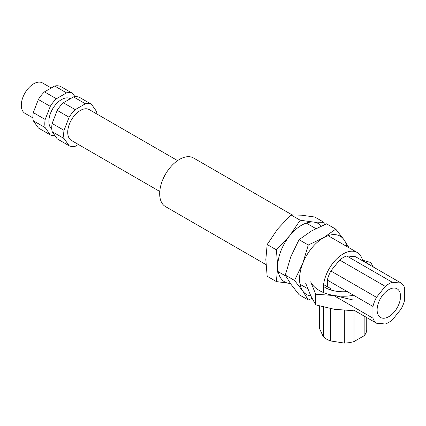 <?xml version="1.0" encoding="UTF-8"?>
<svg xmlns="http://www.w3.org/2000/svg" width="426" height="426" viewBox="0 0 426 426"><rect width="100%" height="100%" fill="white"/><g stroke="black" fill="none" stroke-linecap="round" stroke-linejoin="round"><path stroke-width="0.64" d="M310.852 295.953A33.67 19.436 -60 0 1 302.742 290.99A33.67 19.436 -60 0 1 302.742 263.502L294.526 280.441L302.742 290.99L308.27 299.995L312.061 298.429M308.27 299.995L299.047 294.67L290.836 284.115L285.303 275.116L290.836 256.628L299.047 239.689L311.454 230.977L326.54 223.815L335.763 229.14L323.355 237.852A33.67 19.436 -60 0 1 343.974 239.694L335.763 229.14M349 247.751L343.974 239.694A33.67 19.436 -60 0 1 346.689 246.414M294.526 280.441L285.303 275.116M308.27 245.014L302.742 263.502A33.67 19.436 -60 0 1 323.355 237.852L308.27 245.014L299.047 239.689M290.383 283.471A33.67 19.436 -60 0 1 289.632 283.423A33.67 19.436 -60 0 1 277.725 266.484A33.67 19.436 -60 0 1 289.632 235.807L276.383 249.844L277.725 266.484L276.383 281.586L290.399 283.487M276.383 281.586L267.166 276.261L265.824 259.615L267.166 244.519L277.725 228.932L290.969 214.901L301.533 215.189L314.777 217.026L324 222.351L313.44 222.063A33.67 19.436 -60 0 1 321.305 226.014M324.324 224.72L324 222.351M276.383 249.844L267.166 244.519M300.192 220.226L289.632 235.807A33.67 19.436 -60 0 1 313.44 222.063L300.192 220.226L290.969 214.901M96.947 114.051A23.568 13.605 120 0 0 96.606 111.543L91.526 104.311A23.568 13.605 120 0 0 85.402 103.768L73.501 96.894L63.336 102.762A23.568 13.605 120 0 0 57.212 110.377L52.132 123.476A23.568 13.605 120 0 0 52.132 131.639L57.212 138.865L69.118 145.74A23.568 13.605 120 0 0 75.242 146.288L78.379 144.478M91.526 104.311L79.625 97.442A23.568 13.605 120 0 0 73.501 96.894M63.336 102.762L75.242 109.631L85.402 103.768M75.242 109.631A23.568 13.605 120 0 0 69.118 117.251L57.212 110.377M52.132 123.476L64.038 130.345L69.118 117.251M64.038 130.345A23.568 13.605 120 0 0 64.038 138.514L52.132 131.639M69.118 145.74L64.038 138.514M89.231 109.599L177.594 160.613L89.231 109.599A17.817 10.288 120 0 0 80.322 110.478A17.817 10.288 120 0 0 68.682 126.181A17.817 10.288 120 0 0 71.414 140.458L159.777 191.471L71.414 140.458M362.601 260.813A28.057 16.199 120 0 0 357.228 252.496A28.057 16.199 120 0 0 333.771 262.081A28.057 16.199 120 0 0 323.771 292.673A28.057 16.199 120 0 1 333.771 262.081A28.057 16.199 120 0 1 357.228 252.496L328.079 235.669L357.228 252.496A28.057 16.199 120 0 1 362.601 260.813M193.548 157.998A28.057 16.199 120 0 0 165.49 174.197A28.057 16.199 120 0 0 165.49 206.594A28.057 16.199 120 0 1 165.49 174.197A28.057 16.199 120 0 1 193.548 157.998L292.044 214.864L193.548 157.998M388.826 316.656A16.555 9.558 120 0 0 399.641 302.071A16.555 9.558 120 0 0 397.107 288.807A16.555 9.558 120 0 0 380.551 298.36A16.555 9.558 120 0 0 380.551 317.476A16.555 9.558 120 0 0 388.826 316.656M327.328 286.852L327.328 280.09L372.958 306.438A23.568 13.605 -60 0 1 376.493 297.327L385.296 286.378A23.568 13.605 -60 0 1 392.362 282.294L346.732 255.951L355.534 256.734L401.164 283.082A23.568 13.605 -60 0 1 404.7 288.109L404.7 299.845A23.568 13.605 -60 0 1 401.164 308.957L392.362 319.905A23.568 13.605 -60 0 1 385.296 323.989L376.493 323.201A23.568 13.605 -60 0 1 372.958 318.174L333.574 295.436M372.958 318.174L372.958 306.438M392.362 282.294L401.164 283.082M354.192 310.325L376.493 323.201M376.493 297.327L330.858 270.979A23.568 13.605 120 0 0 327.328 280.09M330.858 270.979L339.66 260.03L385.296 286.378M346.732 255.951A23.568 13.605 120 0 0 339.66 260.03M353.26 310.676L334.485 309.319L315.709 304.867L310.676 295.575L305.644 283.183M370.29 265.254A33.67 19.436 0 0 0 363.186 261.154M315.709 304.867L315.709 294.217L310.676 281.826A33.67 19.436 0 0 0 334.485 295.569A33.67 19.436 0 0 0 353.335 295.33M324.846 287.39A25.954 14.985 0 0 0 347.254 291.597M373.346 267.022L370.689 262.475L362.451 260.164M315.709 294.217L334.485 295.569L353.26 300.026M54.933 135.622A23.568 13.605 120 0 1 50.268 134.861L38.367 127.986L33.287 120.755A23.568 13.605 120 0 1 33.287 112.592L38.367 99.498A23.568 13.605 120 0 1 44.49 91.878L54.65 86.009A23.568 13.605 120 0 1 60.774 86.558L72.681 93.432L74.96 96.681M44.49 91.878L56.392 98.752L66.557 92.884L54.65 86.009M72.681 93.432A23.568 13.605 120 0 0 66.557 92.884M56.392 98.752A23.568 13.605 120 0 0 50.268 106.367L38.367 99.498M33.287 112.592L45.188 119.466L50.268 106.367M45.188 119.466A23.568 13.605 120 0 0 45.188 127.63L33.287 120.755M50.268 134.861L45.188 127.63M70.365 98.704A17.817 10.288 120 0 0 61.477 99.599A17.817 10.288 120 0 0 50.071 114.557A17.817 10.288 120 0 0 51.791 129.041M51.237 87.985L42.467 82.921A17.535 10.123 120 0 0 24.932 93.049A17.535 10.123 120 0 0 24.932 113.295L32.93 117.911M344.33 310.394L344.33 343.079A23.568 13.605 0 0 0 353.99 341.583L353.99 310.405M319.654 306.033L319.654 328.835L323.377 336.849A23.568 13.605 0 0 0 330.448 340.928L330.448 308.616M330.448 289.845L330.448 288.237A23.568 13.605 180 0 1 323.622 284.371M330.448 340.928L344.33 343.079M353.99 341.583L364.15 335.715A23.568 13.605 0 0 0 366.738 330.139L366.738 317.572M364.15 316.076L364.15 335.715M323.377 307.034L323.377 336.849M315.842 228.602L306.257 223.07L315.842 228.602M307.753 288.732L300.021 284.27L307.753 288.732M285.809 276.059L278.199 271.666L285.809 276.059M265.962 264.599L165.49 206.594L265.962 264.599"/></g></svg>
